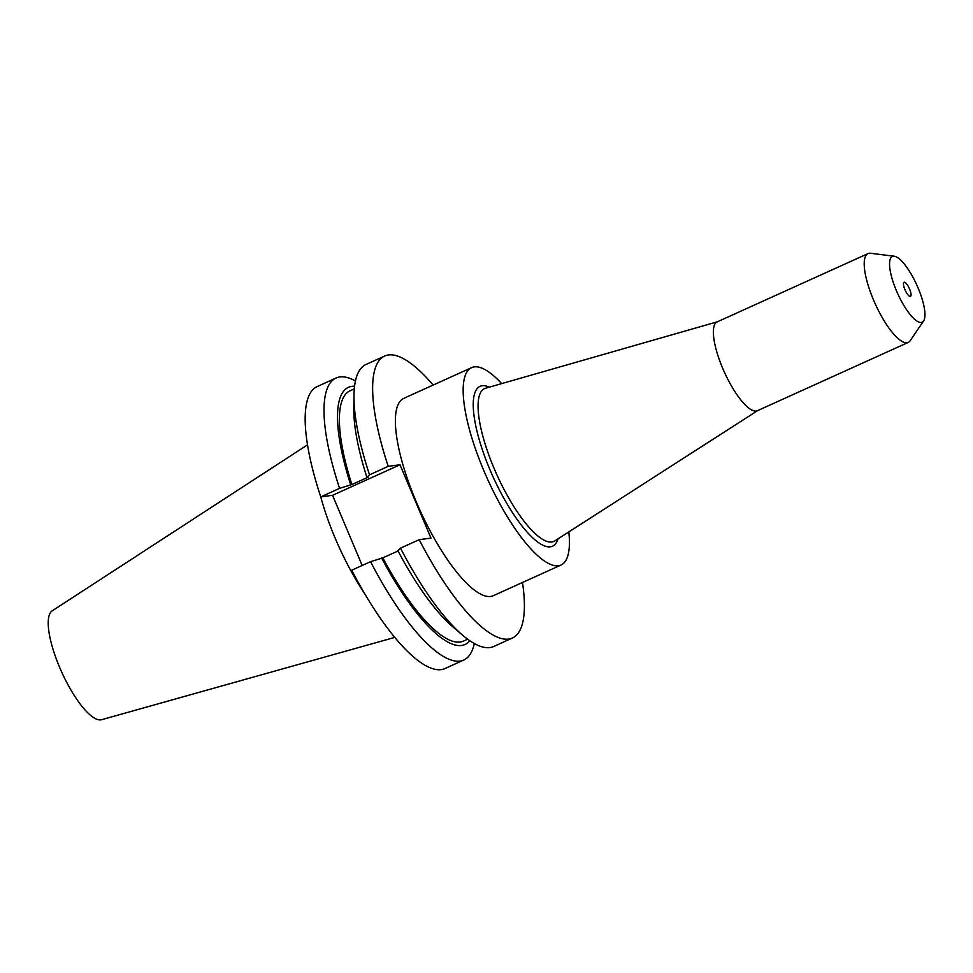 <?xml version="1.0" encoding="UTF-8"?>
<svg xmlns="http://www.w3.org/2000/svg" width="973" height="973" viewBox="0 0 973 973"><rect width="100%" height="100%" fill="white"/><g stroke="black" fill="none" stroke-linecap="round" stroke-linejoin="round"><path stroke-width="1.46" d="M904.939 289.662A7.735 2.25 -114.4 0 1 904.063 282.304A7.735 2.25 -114.4 0 1 909.573 289.042A7.735 2.25 -114.4 0 1 910.448 296.4A7.735 2.25 -114.4 0 1 904.939 289.662M501.679 383.605A108.344 31.501 65.6 0 0 471.625 367.636L403.856 398.322A108.344 31.501 65.6 0 0 416.055 501.363A108.344 31.501 65.6 0 0 493.226 595.731L560.995 565.045A108.344 31.501 65.6 0 0 568.828 531.915M471.625 367.636A108.344 31.501 65.6 0 0 483.836 470.677A108.344 31.501 65.6 0 0 560.995 565.045M894.284 256.24L870.592 253.272A48.747 14.169 65.6 0 0 868.013 253.6L717.174 321.893A48.747 14.169 65.6 0 0 722.671 368.256A48.747 14.169 65.6 0 0 757.383 410.715L908.235 342.423A48.747 14.169 65.6 0 0 910.181 340.708L923.584 320.956A36.074 10.484 65.6 0 0 918.074 287.911A36.074 10.484 65.6 0 0 894.284 256.24A36.074 10.484 65.6 0 0 896.449 290.793A36.074 10.484 65.6 0 0 923.584 320.956M868.013 253.6A48.747 14.169 65.6 0 0 873.511 299.964A48.747 14.169 65.6 0 0 908.235 342.423M307.541 444.831L52.214 610.837A59.827 17.392 65.6 0 0 59.633 667.356A59.827 17.392 65.6 0 0 101.52 719.728L394.722 637.412M320.676 496.619A108.344 31.501 65.6 0 0 335.101 538.008A108.344 31.501 65.6 0 0 364.474 593.372M355.449 380.99A154.78 45.001 65.6 0 0 336.074 378.023A154.78 45.001 65.6 0 0 339.601 488.361L320.762 496.887L332.559 495.318L362.187 565.471M336.074 378.023L317.234 386.549A154.78 45.001 65.6 0 0 320.762 496.887M339.601 488.361L351.861 484.542L368.11 477.184L366.918 477.342L369.533 474.812A154.78 45.001 65.6 0 1 353.99 395.342A154.78 45.001 65.6 0 1 366.006 364.474L384.7 356.021A154.78 45.001 65.6 0 0 388.227 466.347L369.533 474.812M354.573 386.22A141.194 41.048 65.6 0 0 350.669 484.7M354.306 388.872L350.098 390.781A137.388 39.942 65.6 0 0 351.861 484.542M353.99 395.342L353.807 408.113A141.194 41.048 65.6 0 0 366.918 477.342M433.119 385.065A154.78 45.001 65.6 0 0 384.7 356.021M398.054 550.973L382.839 557.857L370.567 561.676L351.727 570.214A154.78 45.001 65.6 0 0 444.916 668.573L463.756 660.047A154.78 45.001 65.6 0 0 474.313 643.53M370.567 561.676A154.78 45.001 65.6 0 0 463.756 660.047M381.647 558.016A141.194 41.048 65.6 0 0 469.801 640.733M382.839 557.857A137.388 39.942 65.6 0 0 463.416 641.098L467.624 639.188M462.552 635.15A154.78 45.001 65.6 0 1 400.499 548.127L397.896 550.657A141.194 41.048 65.6 0 0 452.846 626.867L462.552 635.15A154.78 45.001 65.6 0 0 493.688 646.498L512.37 638.033A154.78 45.001 65.6 0 0 522.489 582.474M400.499 548.127L419.193 539.674L430.99 538.093L400.012 464.778L388.227 466.347M419.193 539.674A154.78 45.001 65.6 0 0 512.37 638.033M400.012 464.778L332.559 495.318M717.454 321.771L485.612 388.215A83.909 24.398 65.6 0 0 494.089 468.378A83.909 24.398 65.6 0 0 554.756 540.952L757.663 410.594M558.003 538.872A87.765 25.517 -114.4 0 1 490.003 469.85A87.765 25.517 -114.4 0 1 489.322 387.157"/></g></svg>
